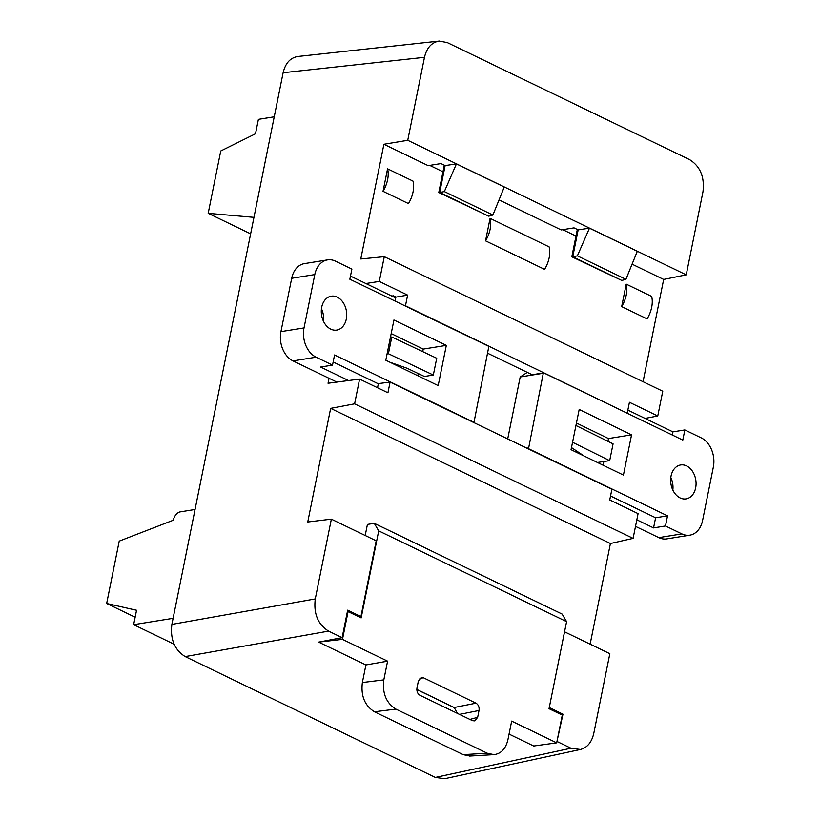 <?xml version="1.0" encoding="UTF-8"?>
<svg xmlns="http://www.w3.org/2000/svg" width="820" height="820" viewBox="0 0 820 820"><rect width="100%" height="100%" fill="white"/><g stroke="black" fill="none" stroke-linecap="round" stroke-linejoin="round"><path stroke-width="1.23" d="M571.048 449.688L623.425 475.067L631.564 434.836L579.186 409.457L571.048 449.688M689.825 535.173A22.898 16.779 -99.1 0 0 702.586 520.485L713.338 467.133A22.898 16.779 -99.1 0 0 701.243 437.87L684.843 429.946L682.793 440.084L543.793 372.926L543.281 373.264L528.521 448.683L667.521 515.841L665.481 525.979L681.881 533.902L658.798 537.623A22.898 16.779 80.9 0 0 666.742 538.894L689.825 535.173A22.898 16.779 -99.1 0 1 681.881 533.902M695.657 487.869A17.179 12.577 80.9 0 0 680.631 464.971A17.179 12.577 80.9 0 0 670.944 483.923A17.179 12.577 80.9 0 0 686.094 498.878A17.179 12.577 80.9 0 0 695.657 487.869M603.089 465.206L603.838 461.527M607.917 441.334L608.481 438.556L576.439 423.028M658.798 537.623L635.51 526.368M527.28 372.382L520.198 376.974L507.703 438.936M672.83 490.053A17.179 12.577 80.9 0 0 670.811 477.527M636.832 519.818L653.55 527.906L655.6 517.768L610.541 495.997M667.521 515.841L655.6 517.768M528.213 447.956L526.829 448.181M520.198 376.974L543.281 373.264M627.864 410.102L672.912 431.873L672.287 435M543.793 372.926L532.088 374.709M665.481 525.979L653.55 527.906M684.843 429.946L672.912 431.873M608.481 438.556L631.564 434.836M575.947 425.498L613.073 443.886L609.68 460.655L597.452 462.48M571.468 447.587L584.158 456.033M572.555 442.257L609.68 460.655M446.326 345.374L393.938 319.995L385.8 360.226L438.177 385.605L446.326 345.374L423.233 349.094L391.191 333.576M280.942 331.639L291.694 278.287L314.788 274.577L304.025 327.928L280.942 331.639A22.898 16.779 80.9 0 0 293.037 360.913L336.877 382.089M293.037 360.913L316.12 357.192A22.898 16.779 -99.1 0 1 304.025 327.928M316.12 357.192L332.53 365.115L334.57 354.978L473.57 422.136L474.093 421.798L488.853 346.378L349.843 279.22L351.893 269.083L335.493 261.16A22.898 16.779 -99.1 0 0 327.549 259.889A22.898 16.779 -99.1 0 0 314.788 274.577M321.707 307.192A17.179 12.577 80.9 0 0 336.733 330.091A17.179 12.577 80.9 0 0 346.429 311.139A17.179 12.577 80.9 0 0 331.28 296.184A17.179 12.577 80.9 0 0 321.707 307.192M417.841 375.755L418.282 373.571M422.72 351.636L423.233 349.094M327.549 259.889L304.456 263.609A22.898 16.779 80.9 0 0 291.694 278.287M323.469 321.255A17.179 12.577 80.9 0 0 321.46 308.73M395.66 297.916L350.478 276.084M333.156 361.979L378.338 383.811M348.561 380.541L320.599 367.032L332.53 365.115M389.91 362.225L407.048 368.241L424.401 376.472L433.329 375.037L436.722 358.268L391.796 336.969L390.463 337.204M433.329 375.037L388.403 353.728L387.071 353.963M388.403 353.728L391.796 336.969M457.365 713.359L454.198 707.516L416.837 689.456M454.885 707.926L416.837 689.548M556.893 741.782L562.961 714.189L561.105 714.527M171.882 624.399L315.269 598.928L331.362 519.152L376.206 540.821L360.933 616.578L347.68 610.172L342.135 637.663L328.574 631.113L185.187 656.584C174.537 649.881 170.109 639.149 171.882 624.399L283.125 72.724C285.401 63.171 290.311 57.759 297.834 56.488M318.652 642.111L342.483 639.364L387.593 661.166L365.915 664.938L318.652 642.111L342.135 637.663M509.056 734.105L533.707 746.015L556.678 742.858L562.274 715.091L549.031 708.695L566.589 621.642L378.707 530.878L374.268 523.324L367.432 524.431L365.197 535.501M444.758 778.703L435.328 777.432L185.187 656.584M435.328 777.432L570.976 748.229L557.426 741.68M365.853 283.515L379.291 281.424L384.283 256.68L360.779 258.976L383.904 144.269L428.163 165.65L440.996 163.59L445.127 165.589L456.422 163.897L504.269 187.022L492.892 215.035L444.348 191.583L456.422 163.897M632.076 264.163L663.667 279.435L643.054 381.71M562.776 229.672L575.999 236.058M499.042 199.895L561.198 229.928L574.031 227.868L578.161 229.866L589.457 228.175L577.372 255.86L625.926 279.312L637.304 251.289L589.457 228.175M442.964 171.79L429.741 165.394M549.123 246.881L490.083 218.356L485.542 240.844L544.593 269.37A22.898 13.878 115.8 0 0 549.123 246.881M626.213 284.13L621.673 306.608L647.103 318.898A22.898 13.878 115.8 0 0 651.633 296.409L626.213 284.13A22.898 13.878 115.8 0 1 621.673 306.608M387.573 168.828L412.993 181.107A22.898 13.878 115.8 0 1 408.462 203.596L383.032 191.316L387.573 168.828A22.898 13.878 115.8 0 1 383.032 191.316M331.362 519.152L307.746 521.991L330.655 408.36L610.418 543.527L590.123 644.172M383.904 144.269L407.745 140.302L424.483 57.318L283.125 72.724M329.035 378.297L328.041 383.258L359.601 379.086L354.609 403.829L330.655 408.36M424.483 57.318C426.759 47.765 431.668 42.353 439.192 41.082L447.248 42.568L689.651 159.685C700.3 166.388 704.739 177.11 702.955 191.859L686.227 274.843L407.745 140.302M564.478 632.087L549.195 707.875M549.707 707.783L562.961 714.189M360.933 616.578L359.119 616.937M564.99 632.025L609.834 653.694L593.752 733.48C591.691 742.336 587.243 747.666 580.416 749.49L570.976 748.229M315.269 598.928C313.496 613.688 317.924 624.409 328.574 631.113M577.864 229.713L577.259 229.784L571.817 256.793L621.13 280.132M571.817 256.793L572.77 256.609M625.926 279.312L621.765 280.44L572.739 256.752L577.372 255.86M663.667 279.435L686.227 274.843M354.609 403.829L633.091 538.381L610.418 543.527M645.053 418.405L657.763 415.976L662.755 391.232L384.283 256.68M633.091 538.381L638.073 513.638L609.742 499.944L611.894 489.273L390.084 382.11L387.932 392.78L359.601 379.086M572.739 256.752L578.161 229.866M488.095 215.855L438.782 192.515L444.235 165.507L444.829 165.445M438.782 192.515L439.735 192.331M445.127 165.589L439.704 192.474L488.74 216.172L492.892 215.035M439.704 192.474L444.348 191.583M490.083 218.356A22.898 13.878 115.8 0 1 485.542 240.844M379.291 281.424L407.622 295.118L405.469 305.788L626.828 413.044M657.763 415.976L629.432 402.282L627.279 412.952M487.89 353.348L532.252 374.781M377.538 387.757L378.379 383.586L390.084 382.11M391.816 296.061L393.374 295.825L395.814 297.147L395.025 301.042M393.354 295.969L391.898 296.102M395.814 297.147L407.622 295.118M393.374 295.825L395.834 297.014M347.383 611.648L348.08 611.597L342.483 639.364M469.901 756.04L463.187 754.646L487.223 753.221L493.937 754.625C501.071 753.744 505.725 748.814 507.898 739.824L511.67 721.108L556.678 742.858M387.593 661.166L383.821 679.872C382.202 693.279 386.23 703.017 395.906 709.105L374.443 711.77L463.187 754.646M374.443 711.77C364.777 705.682 360.749 695.944 362.368 682.537L383.821 679.872M365.915 664.938L362.368 682.537M348.08 611.597L361.159 617.921L378.707 530.878M454.198 707.516L476 703.17L423.53 677.822L421.644 677.494L418.343 681.174L416.97 688C416.57 691.352 417.575 693.781 419.994 695.309L472.484 720.667L474.852 720.893M469.911 719.417L477.65 717.316L474.78 720.913M477.65 717.316L479.023 710.489L459.487 714.384M476 703.17C478.419 704.698 479.433 707.137 479.023 710.489M374.268 523.324L562.151 614.098L566.589 621.642M395.906 709.105L487.223 753.221M195.058 509.476L180.215 511.875A8.015 4.858 -64.2 0 0 173.327 520.208L119.228 541.118L106.661 603.469L135.146 617.234M174.107 644.223L133.65 624.676L136.55 610.264L106.661 603.469M133.65 624.676L173.112 618.321M253.964 217.351L208.188 213.333L250.633 233.843M208.188 213.333L220.754 150.982L255.491 133.762L258.402 119.361L274.239 116.809M423.53 677.822L419.912 678.284M580.57 749.459L444.911 778.662M439.346 41.061L297.988 56.467M469.634 756.06L493.671 754.646"/></g></svg>
